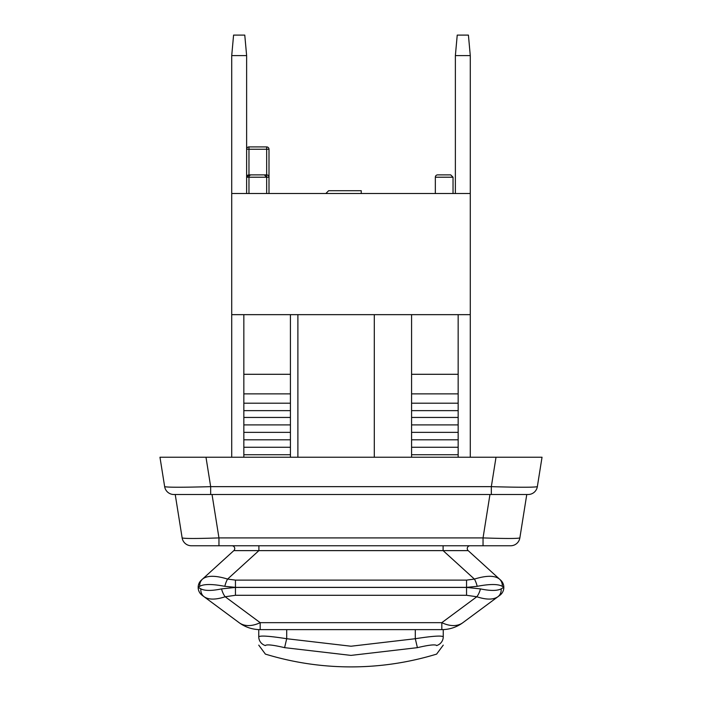 <?xml version="1.0" encoding="UTF-8"?>
<svg xmlns="http://www.w3.org/2000/svg" width="702" height="702" viewBox="0 0 702 702"><rect width="100%" height="100%" fill="white"/><g stroke="black" fill="none" stroke-linecap="round" stroke-linejoin="round"><path stroke-width="1.05" d="M443.252 636.811L443.252 629.624L441.821 629.624A35.407 35.407 0 0 0 462.899 622.665A35.407 22.183 -126.5 0 1 441.821 622.665L441.821 629.624L415.294 629.624L415.294 638.723L351 646.226L286.706 638.723C269.875 636.082 260.556 635.424 258.748 636.749L258.748 636.811M441.821 629.624L260.179 629.624L260.179 622.665A35.407 22.183 126.5 0 1 239.101 622.665A35.407 35.407 0 0 0 260.179 629.624L258.748 629.624L258.748 636.749A9.319 9.214 180 0 0 265.338 645.55C266.584 644.225 273.008 644.927 284.591 647.656L286.706 638.723L286.706 629.624L415.294 629.624M284.591 647.656L351 655.396L417.409 647.656L415.294 638.723C432.134 636.091 441.453 635.433 443.252 636.749A9.319 9.214 180 0 1 436.662 645.55L436.662 645.621M417.409 647.656C429.01 644.927 435.424 644.234 436.662 645.55M501.131 588.89C497.034 590.926 490.145 590.926 480.449 588.89A9.784 3.519 106.6 0 1 476.807 596.753C486.284 599.859 493.313 599.859 497.885 596.753A9.784 8.749 -126.5 0 0 501.131 588.89L503.825 587.355A9.784 9.784 0 0 0 500.623 580.115L499.473 579.08C494.813 575.377 486.451 575.377 474.403 579.08A9.784 2.703 74.8 0 1 477.202 586.319C489.759 583.924 498.113 583.924 502.272 586.319L503.825 587.355A9.784 9.784 0 0 0 500.623 580.115A9.784 9.784 0 0 1 503.825 587.355M221.551 588.89C211.855 590.926 204.958 590.926 200.869 588.89A9.784 8.749 126.5 0 0 204.115 596.753C208.687 599.859 215.716 599.859 225.193 596.753A9.784 3.519 -106.6 0 1 221.551 588.89L235.451 587.425L224.798 586.319L235.451 587.355L466.549 587.355L477.202 586.319M202.132 595.287A9.784 9.784 0 0 1 198.175 587.425A9.784 9.784 0 0 0 202.132 595.287L239.101 622.665M462.899 622.665L499.868 595.287A9.784 9.784 0 0 0 503.825 587.425A9.784 9.784 0 0 1 499.868 595.287A9.784 9.784 0 0 0 503.825 587.425M198.175 587.425L199.728 586.319C203.887 583.924 212.241 583.924 224.798 586.319A9.784 2.703 105.2 0 1 227.597 579.08C215.549 575.377 207.187 575.377 202.527 579.08L201.377 580.115A9.784 9.784 0 0 0 198.175 587.355L200.869 588.89M258.898 545.761L258.898 550.622L443.102 550.622L474.403 579.08L466.549 580.115L235.451 580.115L227.597 579.08L258.898 550.622L233.827 550.622A2.799 2.799 0 0 0 231.95 545.761M502.272 586.319A9.784 9.073 132.3 0 0 499.473 579.08L468.173 550.622L443.102 550.622L443.102 545.761M468.173 550.622A2.799 2.799 0 0 1 470.05 545.761A2.799 2.799 0 0 0 468.173 550.622M233.827 550.622L202.527 579.08A9.784 9.073 -132.3 0 0 199.728 586.319M526.772 494.506L519.857 537.907C517.585 538.671 505.317 538.671 483.046 537.907L218.954 537.907C196.683 538.671 184.415 538.671 182.143 537.907A9.319 9.319 0 0 0 191.339 545.761L510.661 545.761A9.319 9.319 0 0 0 519.857 537.907A9.319 9.319 0 0 1 510.661 545.761M201.377 580.115A9.784 9.784 0 0 0 198.175 587.355A9.784 9.784 0 0 1 201.377 580.115M480.449 588.89L466.549 587.425L480.449 588.89M489.961 494.506L483.046 537.907L483.046 545.761M212.039 494.506L218.954 537.907L218.954 545.761M191.339 545.761A9.319 9.319 0 0 1 182.143 537.907L175.228 494.506M491.33 494.506L528.141 494.506A9.319 9.319 0 0 0 537.346 486.653L542.032 457.23L205.984 457.23L210.67 486.653L210.67 494.506L491.33 494.506L491.33 486.653L210.67 486.653C182.801 487.425 167.471 487.425 164.654 486.653A9.319 9.319 0 0 0 173.859 494.506L210.67 494.506M528.141 494.506A9.319 9.319 0 0 0 537.346 486.653C534.529 487.425 519.199 487.425 491.33 486.653L496.016 457.23M205.984 457.23L159.968 457.23L164.654 486.653A9.319 9.319 0 0 0 173.859 494.506M470.279 457.23L470.279 314.654L231.721 314.654L231.721 457.23M243.84 457.23L243.84 314.654M290.426 457.23L290.426 314.654M458.16 314.654L458.16 457.23M455.37 193.515L455.37 55.598L457.23 35.1L468.418 35.1L470.279 55.598L470.279 193.515L231.721 193.515L231.721 55.598L246.63 55.598L246.63 193.515M231.721 55.598L233.582 35.1L244.77 35.1L246.63 55.598M374.298 314.654L374.298 457.23M297.885 314.654L297.885 457.23M411.574 314.654L411.574 457.23M243.84 454.721L290.426 454.721M411.574 454.721L458.16 454.721M243.84 447.262L290.426 447.262M243.84 439.812L290.426 439.812M243.84 432.353L290.426 432.353M243.84 424.903L290.426 424.903M243.84 417.444L290.426 417.444M243.84 410.635L290.426 410.635M243.84 403.185L290.426 403.185M243.84 393.866L290.426 393.866M243.84 374.298L290.426 374.298M411.574 374.298L458.16 374.298M411.574 393.866L458.16 393.866M411.574 403.185L458.16 403.185M411.574 410.635L458.16 410.635M411.574 417.444L458.16 417.444M411.574 424.903L458.16 424.903M411.574 432.353L458.16 432.353M411.574 439.812L458.16 439.812M411.574 447.262L458.16 447.262M455.37 55.598L470.279 55.598M248.964 146.92A2.325 2.325 0 0 0 246.63 149.254L248.964 149.254L248.964 146.92L266.663 146.92A2.325 2.325 0 0 1 268.998 149.254A2.325 2.325 0 0 0 266.663 146.92L266.663 177.211L268.998 177.211A2.325 2.325 0 0 0 266.663 174.877L248.964 174.877A2.325 2.325 0 0 0 246.63 177.211L248.964 177.211L248.964 174.877L246.63 177.211M268.998 193.515L268.998 149.254L268.998 193.515M248.964 174.877L248.964 149.254L268.998 149.254M435.337 193.515L435.337 177.211A2.325 2.325 0 0 1 437.662 174.877L450.71 174.877L437.662 174.877M248.964 177.211A2.325 2.325 0 0 1 251.29 174.877L264.338 174.877L266.663 177.211L248.964 177.211L248.964 193.515M325.842 193.515L328.633 190.725L361.249 190.725L361.249 193.515M231.721 193.515L231.721 314.654M470.279 193.515L470.279 314.654M235.451 595.287L466.549 595.287L476.807 596.753L441.821 622.665L260.179 622.665L225.193 596.753L235.451 595.287L235.451 587.425L466.549 587.425L466.549 580.115M235.451 580.115L235.451 587.355M466.549 595.287L466.549 587.425M435.337 177.211L453.036 177.211L450.71 174.877M265.338 654.045L258.748 645.129M436.662 654.045L443.252 645.129M436.679 654.088C408.748 662.609 380.194 666.874 351 666.9C321.806 666.874 293.252 662.609 265.321 654.088M453.036 193.515L453.036 177.211M266.663 193.515L266.663 177.211"/></g></svg>
